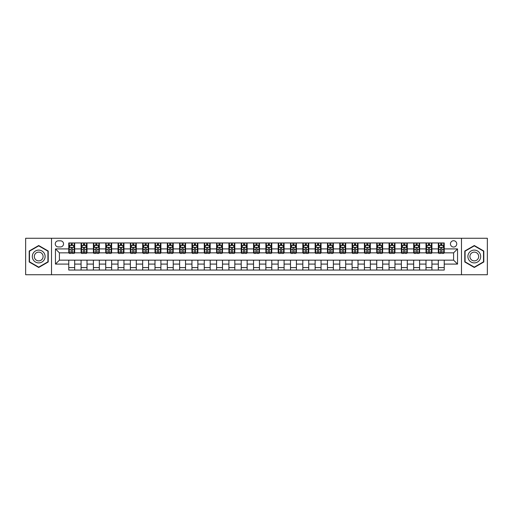 <?xml version="1.0" encoding="UTF-8"?>
<svg xmlns="http://www.w3.org/2000/svg" width="513" height="513" viewBox="0 0 513 513"><rect width="100%" height="100%" fill="white"/><g stroke="black" fill="none" stroke-linecap="round" stroke-linejoin="round"><path stroke-width="0.77" d="M453.595 240.732A3.155 3.155 0 0 0 450.446 243.887A3.155 3.155 0 0 0 453.595 247.042A3.155 3.155 0 0 0 456.75 243.887A3.155 3.155 0 0 0 453.595 240.732M461.482 274.731L487.35 274.731L487.35 238.269L461.482 238.269L461.482 274.731L51.518 274.731L51.518 238.269L25.65 238.269L25.65 274.731L51.518 274.731M58.322 246.939L60.489 246.939A3.052 3.052 0 0 0 63.541 243.887A3.052 3.052 0 0 0 60.489 240.828L58.322 240.828A3.052 3.052 0 0 0 55.263 243.887A3.052 3.052 0 0 0 58.322 246.939M461.482 238.269L51.518 238.269M68.768 264.086L55.462 264.086L55.462 248.914L68.768 248.914L68.768 252.851L59.405 252.851L59.405 260.149L68.768 260.149L68.768 270.05L444.232 270.05L444.232 260.149L453.595 260.149L453.595 252.851L444.232 252.851L444.232 248.914L457.538 248.914L457.538 264.086L444.232 264.086M444.232 248.914L444.232 242.95L68.768 242.95L68.768 248.914M438.32 242.95L438.32 252.851L438.814 252.851M440.686 252.851L441.873 252.851M443.745 252.851L444.232 252.851M438.32 252.851L431.427 252.851M426.002 242.95L426.002 252.851L426.495 252.851M428.368 252.851L429.554 252.851M426.002 252.851L419.108 252.851M413.683 242.95L413.683 252.851L414.177 252.851M416.049 252.851L417.236 252.851M413.683 252.851L406.783 252.851M401.365 242.95L401.365 252.851L401.859 252.851M403.731 252.851L404.917 252.851M401.365 252.851L394.465 252.851M389.046 242.95L389.046 252.851L389.54 252.851M391.413 252.851L392.592 252.851M389.046 252.851L382.147 252.851M376.728 242.95L376.728 252.851L377.222 252.851M379.094 252.851L380.274 252.851M376.728 252.851L369.828 252.851M364.41 242.95L364.41 252.851L364.903 252.851M366.776 252.851L367.956 252.851M364.41 252.851L357.51 252.851M352.091 242.95L352.091 252.851L352.585 252.851M354.457 252.851L355.637 252.851M352.091 252.851L345.191 252.851M339.773 242.95L339.773 252.851L340.266 252.851M342.139 252.851L343.319 252.851M339.773 252.851L332.873 252.851M327.454 242.95L327.454 252.851L327.948 252.851M329.821 252.851L331 252.851M327.454 252.851L320.554 252.851M315.136 242.95L315.136 252.851L315.63 252.851M317.502 252.851L318.682 252.851M315.136 252.851L308.236 252.851M302.817 242.95L302.817 252.851L303.311 252.851M305.184 252.851L306.364 252.851M302.817 252.851L295.918 252.851M290.499 242.95L290.499 252.851L290.993 252.851M292.865 252.851L294.045 252.851M290.499 252.851L283.599 252.851M278.181 242.95L278.181 252.851L278.674 252.851M280.547 252.851L281.727 252.851M278.181 252.851L271.281 252.851M265.862 242.95L265.862 252.851L266.356 252.851M268.228 252.851L269.408 252.851M265.862 252.851L258.962 252.851M253.544 242.95L253.544 252.851L254.038 252.851M255.91 252.851L257.09 252.851M253.544 252.851L246.644 252.851M241.225 242.95L241.225 252.851L241.719 252.851M243.592 252.851L244.772 252.851M241.225 252.851L234.326 252.851M228.907 242.95L228.907 252.851L229.401 252.851M231.273 252.851L232.453 252.851M228.907 252.851L222.007 252.851M216.589 242.95L216.589 252.851L217.082 252.851M218.955 252.851L220.135 252.851M216.589 252.851L209.689 252.851M204.27 242.95L204.27 252.851L204.764 252.851M206.636 252.851L207.816 252.851M204.27 252.851L197.37 252.851M191.952 242.95L191.952 252.851L192.446 252.851M194.318 252.851L195.498 252.851M191.952 252.851L185.052 252.851M179.633 242.95L179.633 252.851L180.127 252.851M182 252.851L183.179 252.851M179.633 252.851L172.734 252.851M167.315 242.95L167.315 252.851L167.809 252.851M169.681 252.851L170.861 252.851M167.315 252.851L160.415 252.851M154.997 242.95L154.997 252.851L155.49 252.851M157.363 252.851L158.543 252.851M154.997 252.851L148.097 252.851M142.678 242.95L142.678 252.851L143.172 252.851M145.044 252.851L146.224 252.851M142.678 252.851L135.778 252.851M130.36 242.95L130.36 252.851L130.853 252.851M132.726 252.851L133.906 252.851M130.36 252.851L123.46 252.851M118.041 242.95L118.041 252.851L118.535 252.851M120.408 252.851L121.587 252.851M118.041 252.851L111.141 252.851M105.723 242.95L105.723 252.851L106.217 252.851M108.083 252.851L109.269 252.851M105.723 252.851L98.823 252.851M93.404 242.95L93.404 252.851L93.892 252.851M95.764 252.851L96.951 252.851M93.404 252.851L86.505 252.851M81.086 242.95L81.086 252.851L81.573 252.851M83.446 252.851L84.632 252.851M81.086 252.851L74.186 252.851M68.768 252.851L69.255 252.851M71.127 252.851L72.314 252.851M68.768 260.149L74.68 260.149L74.68 270.05M444.232 260.149L74.68 260.149M74.68 242.95L74.68 252.851M68.768 245.413L69.255 245.413M71.127 245.413L72.314 245.413M74.186 245.413L74.68 245.413M68.768 267.587L74.68 267.587M81.086 260.149L81.086 270.05M86.998 242.95L86.998 252.851M81.086 245.413L81.573 245.413M83.446 245.413L84.632 245.413M86.505 245.413L86.998 245.413M86.998 260.149L86.998 270.05M81.086 267.587L86.998 267.587M93.404 260.149L93.404 270.05M99.317 260.149L99.317 270.05M93.404 267.587L99.317 267.587M99.317 242.95L99.317 252.851M93.404 245.413L93.892 245.413M95.764 245.413L96.951 245.413M98.823 245.413L99.317 245.413M105.723 260.149L105.723 270.05M111.635 260.149L111.635 270.05M105.723 267.587L111.635 267.587M111.635 242.95L111.635 252.851M105.723 245.413L106.217 245.413M108.083 245.413L109.269 245.413M111.141 245.413L111.635 245.413M118.041 260.149L118.041 270.05M123.954 260.149L123.954 270.05M118.041 267.587L123.954 267.587M123.954 242.95L123.954 252.851M118.041 245.413L118.535 245.413M120.408 245.413L121.587 245.413M123.46 245.413L123.954 245.413M130.36 260.149L130.36 270.05M136.272 260.149L136.272 270.05M130.36 267.587L136.272 267.587M136.272 242.95L136.272 252.851M130.36 245.413L130.853 245.413M132.726 245.413L133.906 245.413M135.778 245.413L136.272 245.413M142.678 260.149L142.678 270.05M148.59 260.149L148.59 270.05M142.678 267.587L148.59 267.587M148.59 242.95L148.59 252.851M142.678 245.413L143.172 245.413M145.044 245.413L146.224 245.413M148.097 245.413L148.59 245.413M154.997 260.149L154.997 270.05M160.909 260.149L160.909 270.05M154.997 267.587L160.909 267.587M160.909 242.95L160.909 252.851M154.997 245.413L155.49 245.413M157.363 245.413L158.543 245.413M160.415 245.413L160.909 245.413M167.315 260.149L167.315 270.05M173.227 260.149L173.227 270.05M167.315 267.587L173.227 267.587M173.227 242.95L173.227 252.851M167.315 245.413L167.809 245.413M169.681 245.413L170.861 245.413M172.734 245.413L173.227 245.413M179.633 260.149L179.633 270.05M185.546 260.149L185.546 270.05M179.633 267.587L185.546 267.587M185.546 242.95L185.546 252.851M179.633 245.413L180.127 245.413M182 245.413L183.179 245.413M185.052 245.413L185.546 245.413M191.952 260.149L191.952 270.05M197.864 260.149L197.864 270.05M191.952 267.587L197.864 267.587M197.864 242.95L197.864 252.851M191.952 245.413L192.446 245.413M194.318 245.413L195.498 245.413M197.37 245.413L197.864 245.413M204.27 260.149L204.27 270.05M210.183 260.149L210.183 270.05M204.27 267.587L210.183 267.587M210.183 242.95L210.183 252.851M204.27 245.413L204.764 245.413M206.636 245.413L207.816 245.413M209.689 245.413L210.183 245.413M216.589 260.149L216.589 270.05M222.501 260.149L222.501 270.05M216.589 267.587L222.501 267.587M222.501 242.95L222.501 252.851M216.589 245.413L217.082 245.413M218.955 245.413L220.135 245.413M222.007 245.413L222.501 245.413M228.907 260.149L228.907 270.05M234.819 260.149L234.819 270.05M228.907 267.587L234.819 267.587M234.819 242.95L234.819 252.851M228.907 245.413L229.401 245.413M231.273 245.413L232.453 245.413M234.326 245.413L234.819 245.413M241.225 260.149L241.225 270.05M247.138 260.149L247.138 270.05M241.225 267.587L247.138 267.587M247.138 242.95L247.138 252.851M241.225 245.413L241.719 245.413M243.592 245.413L244.772 245.413M246.644 245.413L247.138 245.413M253.544 260.149L253.544 270.05M259.456 260.149L259.456 270.05M253.544 267.587L259.456 267.587M259.456 242.95L259.456 252.851M253.544 245.413L254.038 245.413M255.91 245.413L257.09 245.413M258.962 245.413L259.456 245.413M265.862 260.149L265.862 270.05M271.775 260.149L271.775 270.05M265.862 267.587L271.775 267.587M271.775 242.95L271.775 252.851M265.862 245.413L266.356 245.413M268.228 245.413L269.408 245.413M271.281 245.413L271.775 245.413M278.181 260.149L278.181 270.05M284.093 260.149L284.093 270.05M278.181 267.587L284.093 267.587M284.093 242.95L284.093 252.851M278.181 245.413L278.674 245.413M280.547 245.413L281.727 245.413M283.599 245.413L284.093 245.413M290.499 260.149L290.499 270.05M296.411 260.149L296.411 270.05M290.499 267.587L296.411 267.587M296.411 242.95L296.411 252.851M290.499 245.413L290.993 245.413M292.865 245.413L294.045 245.413M295.918 245.413L296.411 245.413M302.817 260.149L302.817 270.05M308.73 260.149L308.73 270.05M302.817 267.587L308.73 267.587M308.73 242.95L308.73 252.851M302.817 245.413L303.311 245.413M305.184 245.413L306.364 245.413M308.236 245.413L308.73 245.413M315.136 260.149L315.136 270.05M321.048 260.149L321.048 270.05M315.136 267.587L321.048 267.587M321.048 242.95L321.048 252.851M315.136 245.413L315.63 245.413M317.502 245.413L318.682 245.413M320.554 245.413L321.048 245.413M327.454 260.149L327.454 270.05M333.367 260.149L333.367 270.05M327.454 267.587L333.367 267.587M333.367 242.95L333.367 252.851M327.454 245.413L327.948 245.413M329.821 245.413L331 245.413M332.873 245.413L333.367 245.413M339.773 260.149L339.773 270.05M345.685 260.149L345.685 270.05M339.773 267.587L345.685 267.587M345.685 242.95L345.685 252.851M339.773 245.413L340.266 245.413M342.139 245.413L343.319 245.413M345.191 245.413L345.685 245.413M352.091 260.149L352.091 270.05M358.003 260.149L358.003 270.05M352.091 267.587L358.003 267.587M358.003 242.95L358.003 252.851M352.091 245.413L352.585 245.413M354.457 245.413L355.637 245.413M357.51 245.413L358.003 245.413M364.41 260.149L364.41 270.05M370.322 260.149L370.322 270.05M364.41 267.587L370.322 267.587M370.322 242.95L370.322 252.851M364.41 245.413L364.903 245.413M366.776 245.413L367.956 245.413M369.828 245.413L370.322 245.413M376.728 260.149L376.728 270.05M382.64 260.149L382.64 270.05M376.728 267.587L382.64 267.587M382.64 242.95L382.64 252.851M376.728 245.413L377.222 245.413M379.094 245.413L380.274 245.413M382.147 245.413L382.64 245.413M389.046 260.149L389.046 270.05M394.959 260.149L394.959 270.05M389.046 267.587L394.959 267.587M394.959 242.95L394.959 252.851M389.046 245.413L389.54 245.413M391.413 245.413L392.592 245.413M394.465 245.413L394.959 245.413M401.365 260.149L401.365 270.05M407.277 260.149L407.277 270.05M401.365 267.587L407.277 267.587M407.277 242.95L407.277 252.851M401.365 245.413L401.859 245.413M403.731 245.413L404.917 245.413M406.783 245.413L407.277 245.413M413.683 260.149L413.683 270.05M419.596 260.149L419.596 270.05M413.683 267.587L419.596 267.587M419.596 242.95L419.596 252.851M413.683 245.413L414.177 245.413M416.049 245.413L417.236 245.413M419.108 245.413L419.596 245.413M426.002 260.149L426.002 270.05M431.914 260.149L431.914 270.05M426.002 267.587L431.914 267.587M431.914 242.95L431.914 252.851M426.002 245.413L426.495 245.413M428.368 245.413L429.554 245.413M431.427 245.413L431.914 245.413M438.32 260.149L438.32 270.05M438.32 267.587L444.232 267.587M438.32 245.413L438.814 245.413M440.686 245.413L441.873 245.413M443.745 245.413L444.232 245.413M59.405 252.851L55.462 248.914M59.405 260.149L55.462 264.086M457.538 248.914L453.595 252.851M457.538 264.086L453.595 260.149M38.706 267.478L48.216 261.989L48.216 251.011L38.706 245.522L29.196 251.011L29.196 261.989L38.706 267.478M483.804 251.011L474.294 245.522L464.784 251.011L464.784 261.989L474.294 267.478L483.804 261.989L483.804 251.011M72.314 244.233L71.127 244.233M74.186 252.21L72.314 252.21L72.314 253.448L74.186 253.448L74.186 247.433L73.199 245.464L70.243 245.464L69.255 247.433L69.255 253.448L71.127 253.448L71.127 252.21L69.255 252.21M69.255 247.433L69.255 242.95M74.186 247.433L74.186 242.95M71.127 245.464L71.127 242.95M72.314 242.95L72.314 245.464M72.314 252.21L72.314 248.17C71.916 247.413 71.525 247.413 71.127 248.17L71.127 252.21M84.632 244.233L83.446 244.233M86.505 252.21L84.632 252.21L84.632 253.448L86.505 253.448L86.505 247.433L85.517 245.464L82.561 245.464L81.573 247.433L81.573 253.448L83.446 253.448L83.446 252.21L81.573 252.21M81.573 247.433L81.573 242.95M86.505 247.433L86.505 242.95M83.446 245.464L83.446 242.95M84.632 242.95L84.632 245.464M84.632 252.21L84.632 248.17C84.235 247.413 83.843 247.413 83.446 248.17L83.446 252.21M96.951 244.233L95.764 244.233M98.823 252.21L96.951 252.21L96.951 253.448L98.823 253.448L98.823 247.433L97.836 245.464L94.879 245.464L93.892 247.433L93.892 253.448L95.764 253.448L95.764 252.21L93.892 252.21M93.892 247.433L93.892 242.95M98.823 247.433L98.823 242.95M95.764 245.464L95.764 242.95M96.951 242.95L96.951 245.464M96.951 252.21L96.951 248.17C96.559 247.413 96.162 247.413 95.764 248.17L95.764 252.21M109.269 244.233L108.083 244.233M111.141 252.21L109.269 252.21L109.269 253.448L111.141 253.448L111.141 247.433L110.154 245.464L107.198 245.464L106.217 247.433L106.217 253.448L108.083 253.448L108.083 252.21L106.217 252.21M106.217 247.433L106.217 242.95M111.141 247.433L111.141 242.95M108.083 245.464L108.083 242.95M109.269 242.95L109.269 245.464M109.269 252.21L109.269 248.17C108.878 247.413 108.48 247.413 108.083 248.17L108.083 252.21M121.587 244.233L120.408 244.233M123.46 252.21L121.587 252.21L121.587 253.448L123.46 253.448L123.46 247.433L122.472 245.464L119.516 245.464L118.535 247.433L118.535 253.448L120.408 253.448L120.408 252.21L118.535 252.21M118.535 247.433L118.535 242.95M123.46 247.433L123.46 242.95M120.408 245.464L120.408 242.95M121.587 242.95L121.587 245.464M121.587 252.21L121.587 248.17C121.196 247.413 120.799 247.413 120.408 248.17L120.408 252.21M44.253 253.3A6.406 6.406 0 0 0 35.506 250.953A6.406 6.406 0 0 0 33.159 259.7A6.406 6.406 0 0 0 41.912 262.047A6.406 6.406 0 0 0 44.253 253.3M42.508 254.307A4.386 4.386 0 0 0 36.513 252.704A4.386 4.386 0 0 0 34.91 258.693A4.386 4.386 0 0 0 40.899 260.296A4.386 4.386 0 0 0 42.508 254.307M38.706 267.138L29.491 261.822L29.491 251.178L38.706 245.862L47.921 251.178L47.921 261.822L38.706 267.138M474.294 262.906A6.406 6.406 0 0 0 480.7 256.5A6.406 6.406 0 0 0 474.294 250.094A6.406 6.406 0 0 0 467.888 256.5A6.406 6.406 0 0 0 474.294 262.906M474.294 260.886A4.386 4.386 0 0 0 478.68 256.5A4.386 4.386 0 0 0 474.294 252.114A4.386 4.386 0 0 0 469.908 256.5A4.386 4.386 0 0 0 474.294 260.886M465.079 251.178L474.294 245.862L483.509 251.178L483.509 261.822L474.294 267.138L465.079 261.822L465.079 251.178M133.906 244.233L132.726 244.233M135.778 252.21L133.906 252.21L133.906 253.448L135.778 253.448L135.778 247.433L134.791 245.464L131.835 245.464L130.853 247.433L130.853 253.448L132.726 253.448L132.726 252.21L130.853 252.21M130.853 247.433L130.853 242.95M135.778 247.433L135.778 242.95M132.726 245.464L132.726 242.95M133.906 242.95L133.906 245.464M133.906 252.21L133.906 248.17C133.515 247.413 133.117 247.413 132.726 248.17L132.726 252.21M146.224 244.233L145.044 244.233M148.097 252.21L146.224 252.21L146.224 253.448L148.097 253.448L148.097 247.433L147.109 245.464L144.153 245.464L143.172 247.433L143.172 253.448L145.044 253.448L145.044 252.21L143.172 252.21M143.172 247.433L143.172 242.95M148.097 247.433L148.097 242.95M145.044 245.464L145.044 242.95M146.224 242.95L146.224 245.464M146.224 252.21L146.224 248.17C145.833 247.413 145.435 247.413 145.044 248.17L145.044 252.21M158.543 244.233L157.363 244.233M160.415 252.21L158.543 252.21L158.543 253.448L160.415 253.448L160.415 247.433L159.428 245.464L156.471 245.464L155.49 247.433L155.49 253.448L157.363 253.448L157.363 252.21L155.49 252.21M155.49 247.433L155.49 242.95M160.415 247.433L160.415 242.95M157.363 245.464L157.363 242.95M158.543 242.95L158.543 245.464M158.543 252.21L158.543 248.17C158.151 247.413 157.754 247.413 157.363 248.17L157.363 252.21M170.861 244.233L169.681 244.233M172.734 252.21L170.861 252.21L170.861 253.448L172.734 253.448L172.734 247.433L171.746 245.464L168.79 245.464L167.809 247.433L167.809 253.448L169.681 253.448L169.681 252.21L167.809 252.21M167.809 247.433L167.809 242.95M172.734 247.433L172.734 242.95M169.681 245.464L169.681 242.95M170.861 242.95L170.861 245.464M170.861 252.21L170.861 248.17C170.47 247.413 170.072 247.413 169.681 248.17L169.681 252.21M183.179 244.233L182 244.233M185.052 252.21L183.179 252.21L183.179 253.448L185.052 253.448L185.052 247.433L184.064 245.464L181.108 245.464L180.127 247.433L180.127 253.448L182 253.448L182 252.21L180.127 252.21M180.127 247.433L180.127 242.95M185.052 247.433L185.052 242.95M182 245.464L182 242.95M183.179 242.95L183.179 245.464M183.179 252.21L183.179 248.17C182.788 247.413 182.391 247.413 182 248.17L182 252.21M195.498 244.233L194.318 244.233M197.37 252.21L195.498 252.21L195.498 253.448L197.37 253.448L197.37 247.433L196.383 245.464L193.427 245.464L192.446 247.433L192.446 253.448L194.318 253.448L194.318 252.21L192.446 252.21M192.446 247.433L192.446 242.95M197.37 247.433L197.37 242.95M194.318 245.464L194.318 242.95M195.498 242.95L195.498 245.464M195.498 252.21L195.498 248.17C195.107 247.413 194.709 247.413 194.318 248.17L194.318 252.21M207.816 244.233L206.636 244.233M209.689 252.21L207.816 252.21L207.816 253.448L209.689 253.448L209.689 247.433L208.701 245.464L205.745 245.464L204.764 247.433L204.764 253.448L206.636 253.448L206.636 252.21L204.764 252.21M204.764 247.433L204.764 242.95M209.689 247.433L209.689 242.95M206.636 245.464L206.636 242.95M207.816 242.95L207.816 245.464M207.816 252.21L207.816 248.17C207.425 247.413 207.028 247.413 206.636 248.17L206.636 252.21M220.135 244.233L218.955 244.233M222.007 252.21L220.135 252.21L220.135 253.448L222.007 253.448L222.007 247.433L221.02 245.464L218.063 245.464L217.082 247.433L217.082 253.448L218.955 253.448L218.955 252.21L217.082 252.21M217.082 247.433L217.082 242.95M222.007 247.433L222.007 242.95M218.955 245.464L218.955 242.95M220.135 242.95L220.135 245.464M220.135 252.21L220.135 248.17C219.744 247.413 219.346 247.413 218.955 248.17L218.955 252.21M232.453 244.233L231.273 244.233M234.326 252.21L232.453 252.21L232.453 253.448L234.326 253.448L234.326 247.433L233.338 245.464L230.382 245.464L229.401 247.433L229.401 253.448L231.273 253.448L231.273 252.21L229.401 252.21M229.401 247.433L229.401 242.95M234.326 247.433L234.326 242.95M231.273 245.464L231.273 242.95M232.453 242.95L232.453 245.464M232.453 252.21L232.453 248.17C232.062 247.413 231.664 247.413 231.273 248.17L231.273 252.21M244.772 244.233L243.592 244.233M246.644 252.21L244.772 252.21L244.772 253.448L246.644 253.448L246.644 247.433L245.656 245.464L242.7 245.464L241.719 247.433L241.719 253.448L243.592 253.448L243.592 252.21L241.719 252.21M241.719 247.433L241.719 242.95M246.644 247.433L246.644 242.95M243.592 245.464L243.592 242.95M244.772 242.95L244.772 245.464M244.772 252.21L244.772 248.17C244.38 247.413 243.983 247.413 243.592 248.17L243.592 252.21M257.09 244.233L255.91 244.233M258.962 252.21L257.09 252.21L257.09 253.448L258.962 253.448L258.962 247.433L257.981 245.464L255.019 245.464L254.038 247.433L254.038 253.448L255.91 253.448L255.91 252.21L254.038 252.21M254.038 247.433L254.038 242.95M258.962 247.433L258.962 242.95M255.91 245.464L255.91 242.95M257.09 242.95L257.09 245.464M257.09 252.21L257.09 248.17C256.699 247.413 256.301 247.413 255.91 248.17L255.91 252.21M269.408 244.233L268.228 244.233M271.281 252.21L269.408 252.21L269.408 253.448L271.281 253.448L271.281 247.433L270.3 245.464L267.344 245.464L266.356 247.433L266.356 253.448L268.228 253.448L268.228 252.21L266.356 252.21M266.356 247.433L266.356 242.95M271.281 247.433L271.281 242.95M268.228 245.464L268.228 242.95M269.408 242.95L269.408 245.464M269.408 252.21L269.408 248.17C269.017 247.413 268.62 247.413 268.228 248.17L268.228 252.21M281.727 244.233L280.547 244.233M283.599 252.21L281.727 252.21L281.727 253.448L283.599 253.448L283.599 247.433L282.618 245.464L279.662 245.464L278.674 247.433L278.674 253.448L280.547 253.448L280.547 252.21L278.674 252.21M278.674 247.433L278.674 242.95M283.599 247.433L283.599 242.95M280.547 245.464L280.547 242.95M281.727 242.95L281.727 245.464M281.727 252.21L281.727 248.17C281.336 247.413 280.938 247.413 280.547 248.17L280.547 252.21M294.045 244.233L292.865 244.233M295.918 252.21L294.045 252.21L294.045 253.448L295.918 253.448L295.918 247.433L294.937 245.464L291.98 245.464L290.993 247.433L290.993 253.448L292.865 253.448L292.865 252.21L290.993 252.21M290.993 247.433L290.993 242.95M295.918 247.433L295.918 242.95M292.865 245.464L292.865 242.95M294.045 242.95L294.045 245.464M294.045 252.21L294.045 248.17C293.654 247.413 293.256 247.413 292.865 248.17L292.865 252.21M306.364 244.233L305.184 244.233M308.236 252.21L306.364 252.21L306.364 253.448L308.236 253.448L308.236 247.433L307.255 245.464L304.299 245.464L303.311 247.433L303.311 253.448L305.184 253.448L305.184 252.21L303.311 252.21M303.311 247.433L303.311 242.95M308.236 247.433L308.236 242.95M305.184 245.464L305.184 242.95M306.364 242.95L306.364 245.464M306.364 252.21L306.364 248.17C305.972 247.413 305.575 247.413 305.184 248.17L305.184 252.21M318.682 244.233L317.502 244.233M320.554 252.21L318.682 252.21L318.682 253.448L320.554 253.448L320.554 247.433L319.573 245.464L316.617 245.464L315.63 247.433L315.63 253.448L317.502 253.448L317.502 252.21L315.63 252.21M315.63 247.433L315.63 242.95M320.554 247.433L320.554 242.95M317.502 245.464L317.502 242.95M318.682 242.95L318.682 245.464M318.682 252.21L318.682 248.17C318.291 247.413 317.893 247.413 317.502 248.17L317.502 252.21M331 244.233L329.821 244.233M332.873 252.21L331 252.21L331 253.448L332.873 253.448L332.873 247.433L331.892 245.464L328.936 245.464L327.948 247.433L327.948 253.448L329.821 253.448L329.821 252.21L327.948 252.21M327.948 247.433L327.948 242.95M332.873 247.433L332.873 242.95M329.821 245.464L329.821 242.95M331 242.95L331 245.464M331 252.21L331 248.17C330.609 247.413 330.212 247.413 329.821 248.17L329.821 252.21M343.319 244.233L342.139 244.233M345.191 252.21L343.319 252.21L343.319 253.448L345.191 253.448L345.191 247.433L344.21 245.464L341.254 245.464L340.266 247.433L340.266 253.448L342.139 253.448L342.139 252.21L340.266 252.21M340.266 247.433L340.266 242.95M345.191 247.433L345.191 242.95M342.139 245.464L342.139 242.95M343.319 242.95L343.319 245.464M343.319 252.21L343.319 248.17C342.928 247.413 342.537 247.413 342.139 248.17L342.139 252.21M355.637 244.233L354.457 244.233M357.51 252.21L355.637 252.21L355.637 253.448L357.51 253.448L357.51 247.433L356.529 245.464L353.572 245.464L352.585 247.433L352.585 253.448L354.457 253.448L354.457 252.21L352.585 252.21M352.585 247.433L352.585 242.95M357.51 247.433L357.51 242.95M354.457 245.464L354.457 242.95M355.637 242.95L355.637 245.464M355.637 252.21L355.637 248.17C355.246 247.413 354.855 247.413 354.457 248.17L354.457 252.21M367.956 244.233L366.776 244.233M369.828 252.21L367.956 252.21L367.956 253.448L369.828 253.448L369.828 247.433L368.847 245.464L365.891 245.464L364.903 247.433L364.903 253.448L366.776 253.448L366.776 252.21L364.903 252.21M364.903 247.433L364.903 242.95M369.828 247.433L369.828 242.95M366.776 245.464L366.776 242.95M367.956 242.95L367.956 245.464M367.956 252.21L367.956 248.17C367.565 247.413 367.173 247.413 366.776 248.17L366.776 252.21M380.274 244.233L379.094 244.233M382.147 252.21L380.274 252.21L380.274 253.448L382.147 253.448L382.147 247.433L381.165 245.464L378.209 245.464L377.222 247.433L377.222 253.448L379.094 253.448L379.094 252.21L377.222 252.21M377.222 247.433L377.222 242.95M382.147 247.433L382.147 242.95M379.094 245.464L379.094 242.95M380.274 242.95L380.274 245.464M380.274 252.21L380.274 248.17C379.883 247.413 379.492 247.413 379.094 248.17L379.094 252.21M392.592 244.233L391.413 244.233M394.465 252.21L392.592 252.21L392.592 253.448L394.465 253.448L394.465 247.433L393.484 245.464L390.528 245.464L389.54 247.433L389.54 253.448L391.413 253.448L391.413 252.21L389.54 252.21M389.54 247.433L389.54 242.95M394.465 247.433L394.465 242.95M391.413 245.464L391.413 242.95M392.592 242.95L392.592 245.464M392.592 252.21L392.592 248.17C392.201 247.413 391.81 247.413 391.413 248.17L391.413 252.21M404.917 244.233L403.731 244.233M406.783 252.21L404.917 252.21L404.917 253.448L406.783 253.448L406.783 247.433L405.802 245.464L402.846 245.464L401.859 247.433L401.859 253.448L403.731 253.448L403.731 252.21L401.859 252.21M401.859 247.433L401.859 242.95M406.783 247.433L406.783 242.95M403.731 245.464L403.731 242.95M404.917 242.95L404.917 245.464M404.917 252.21L404.917 248.17C404.52 247.413 404.129 247.413 403.731 248.17L403.731 252.21M417.236 244.233L416.049 244.233M419.108 252.21L417.236 252.21L417.236 253.448L419.108 253.448L419.108 247.433L418.121 245.464L415.164 245.464L414.177 247.433L414.177 253.448L416.049 253.448L416.049 252.21L414.177 252.21M414.177 247.433L414.177 242.95M419.108 247.433L419.108 242.95M416.049 245.464L416.049 242.95M417.236 242.95L417.236 245.464M417.236 252.21L417.236 248.17C416.838 247.413 416.447 247.413 416.049 248.17L416.049 252.21M429.554 244.233L428.368 244.233M431.427 252.21L429.554 252.21L429.554 253.448L431.427 253.448L431.427 247.433L430.439 245.464L427.483 245.464L426.495 247.433L426.495 253.448L428.368 253.448L428.368 252.21L426.495 252.21M426.495 247.433L426.495 242.95M431.427 247.433L431.427 242.95M428.368 245.464L428.368 242.95M429.554 242.95L429.554 245.464M429.554 252.21L429.554 248.17C429.157 247.413 428.765 247.413 428.368 248.17L428.368 252.21M441.873 244.233L440.686 244.233M443.745 252.21L441.873 252.21L441.873 253.448L443.745 253.448L443.745 247.433L442.757 245.464L439.801 245.464L438.814 247.433L438.814 253.448L440.686 253.448L440.686 252.21L438.814 252.21M438.814 247.433L438.814 242.95M443.745 247.433L443.745 242.95M440.686 245.464L440.686 242.95M441.873 242.95L441.873 245.464M441.873 252.21L441.873 248.17C441.475 247.413 441.084 247.413 440.686 248.17L440.686 252.21M81.086 264.086L74.68 264.086M81.086 248.914L74.68 248.914M93.404 248.914L86.998 248.914M93.404 264.086L86.998 264.086M105.723 248.914L99.317 248.914M105.723 264.086L99.317 264.086M118.041 248.914L111.635 248.914M118.041 264.086L111.635 264.086M130.36 248.914L123.954 248.914M130.36 264.086L123.954 264.086M142.678 248.914L136.272 248.914M142.678 264.086L136.272 264.086M154.997 248.914L148.59 248.914M154.997 264.086L148.59 264.086M167.315 248.914L160.909 248.914M167.315 264.086L160.909 264.086M179.633 248.914L173.227 248.914M179.633 264.086L173.227 264.086M191.952 248.914L185.546 248.914M191.952 264.086L185.546 264.086M204.27 248.914L197.864 248.914M204.27 264.086L197.864 264.086M216.589 248.914L210.183 248.914M216.589 264.086L210.183 264.086M228.907 248.914L222.501 248.914M228.907 264.086L222.501 264.086M241.225 248.914L234.819 248.914M241.225 264.086L234.819 264.086M253.544 248.914L247.138 248.914M253.544 264.086L247.138 264.086M265.862 248.914L259.456 248.914M265.862 264.086L259.456 264.086M278.181 248.914L271.775 248.914M278.181 264.086L271.775 264.086M290.499 248.914L284.093 248.914M290.499 264.086L284.093 264.086M302.817 248.914L296.411 248.914M302.817 264.086L296.411 264.086M315.136 248.914L308.73 248.914M315.136 264.086L308.73 264.086M327.454 248.914L321.048 248.914M327.454 264.086L321.048 264.086M339.773 248.914L333.367 248.914M339.773 264.086L333.367 264.086M352.091 248.914L345.685 248.914M352.091 264.086L345.685 264.086M364.41 248.914L358.003 248.914M364.41 264.086L358.003 264.086M376.728 248.914L370.322 248.914M376.728 264.086L370.322 264.086M389.046 248.914L382.64 248.914M389.046 264.086L382.64 264.086M401.365 248.914L394.959 248.914M401.365 264.086L394.959 264.086M413.683 248.914L407.277 248.914M413.683 264.086L407.277 264.086M426.002 248.914L419.596 248.914M426.002 264.086L419.596 264.086M438.32 248.914L431.914 248.914M438.32 264.086L431.914 264.086M74.161 247.381L69.281 247.381M69.255 245.58L70.185 245.58M73.256 245.58L74.186 245.58M71.127 249.568L69.255 249.568M74.186 249.568L72.314 249.568M72.314 244.855L71.127 244.855M86.479 247.381L81.599 247.381M81.573 245.58L82.503 245.58M85.575 245.58L86.505 245.58M83.446 249.568L81.573 249.568M86.505 249.568L84.632 249.568M84.632 244.855L83.446 244.855M98.797 247.381L93.917 247.381M93.892 245.58L94.822 245.58M97.893 245.58L98.823 245.58M95.764 249.568L93.892 249.568M98.823 249.568L96.951 249.568M96.951 244.855L95.764 244.855M111.116 247.381L106.236 247.381M106.217 245.58L107.14 245.58M110.212 245.58L111.141 245.58M108.083 249.568L106.217 249.568M111.141 249.568L109.269 249.568M109.269 244.855L108.083 244.855M123.434 247.381L118.554 247.381M118.535 245.58L119.458 245.58M122.53 245.58L123.46 245.58M120.408 249.568L118.535 249.568M123.46 249.568L121.587 249.568M121.587 244.855L120.408 244.855M135.753 247.381L130.873 247.381M130.853 245.58L131.777 245.58M134.848 245.58L135.778 245.58M132.726 249.568L130.853 249.568M135.778 249.568L133.906 249.568M133.906 244.855L132.726 244.855M148.071 247.381L143.191 247.381M143.172 245.58L144.095 245.58M147.173 245.58L148.097 245.58M145.044 249.568L143.172 249.568M148.097 249.568L146.224 249.568M146.224 244.855L145.044 244.855M160.389 247.381L155.51 247.381M155.49 245.58L156.414 245.58M159.492 245.58L160.415 245.58M157.363 249.568L155.49 249.568M160.415 249.568L158.543 249.568M158.543 244.855L157.363 244.855M172.708 247.381L167.828 247.381M167.809 245.58L168.732 245.58M171.81 245.58L172.734 245.58M169.681 249.568L167.809 249.568M172.734 249.568L170.861 249.568M170.861 244.855L169.681 244.855M185.026 247.381L180.146 247.381M180.127 245.58L181.051 245.58M184.129 245.58L185.052 245.58M182 249.568L180.127 249.568M185.052 249.568L183.179 249.568M183.179 244.855L182 244.855M197.345 247.381L192.471 247.381M192.446 245.58L193.369 245.58M196.447 245.58L197.37 245.58M194.318 249.568L192.446 249.568M197.37 249.568L195.498 249.568M195.498 244.855L194.318 244.855M209.663 247.381L204.79 247.381M204.764 245.58L205.687 245.58M208.765 245.58L209.689 245.58M206.636 249.568L204.764 249.568M209.689 249.568L207.816 249.568M207.816 244.855L206.636 244.855M221.982 247.381L217.108 247.381M217.082 245.58L218.006 245.58M221.084 245.58L222.007 245.58M218.955 249.568L217.082 249.568M222.007 249.568L220.135 249.568M220.135 244.855L218.955 244.855M234.3 247.381L229.426 247.381M229.401 245.58L230.324 245.58M233.402 245.58L234.326 245.58M231.273 249.568L229.401 249.568M234.326 249.568L232.453 249.568M232.453 244.855L231.273 244.855M246.618 247.381L241.745 247.381M241.719 245.58L242.643 245.58M245.721 245.58L246.644 245.58M243.592 249.568L241.719 249.568M246.644 249.568L244.772 249.568M244.772 244.855L243.592 244.855M258.937 247.381L254.063 247.381M254.038 245.58L254.961 245.58M258.039 245.58L258.962 245.58M255.91 249.568L254.038 249.568M258.962 249.568L257.09 249.568M257.09 244.855L255.91 244.855M271.255 247.381L266.382 247.381M266.356 245.58L267.279 245.58M270.357 245.58L271.281 245.58M268.228 249.568L266.356 249.568M271.281 249.568L269.408 249.568M269.408 244.855L268.228 244.855M283.574 247.381L278.7 247.381M278.674 245.58L279.598 245.58M282.676 245.58L283.599 245.58M280.547 249.568L278.674 249.568M283.599 249.568L281.727 249.568M281.727 244.855L280.547 244.855M295.892 247.381L291.018 247.381M290.993 245.58L291.916 245.58M294.994 245.58L295.918 245.58M292.865 249.568L290.993 249.568M295.918 249.568L294.045 249.568M294.045 244.855L292.865 244.855M308.21 247.381L303.337 247.381M303.311 245.58L304.235 245.58M307.313 245.58L308.236 245.58M305.184 249.568L303.311 249.568M308.236 249.568L306.364 249.568M306.364 244.855L305.184 244.855M320.529 247.381L315.655 247.381M315.63 245.58L316.553 245.58M319.631 245.58L320.554 245.58M317.502 249.568L315.63 249.568M320.554 249.568L318.682 249.568M318.682 244.855L317.502 244.855M332.854 247.381L327.974 247.381M327.948 245.58L328.871 245.58M331.949 245.58L332.873 245.58M329.821 249.568L327.948 249.568M332.873 249.568L331 249.568M331 244.855L329.821 244.855M345.172 247.381L340.292 247.381M340.266 245.58L341.19 245.58M344.268 245.58L345.191 245.58M342.139 249.568L340.266 249.568M345.191 249.568L343.319 249.568M343.319 244.855L342.139 244.855M357.49 247.381L352.611 247.381M352.585 245.58L353.508 245.58M356.586 245.58L357.51 245.58M354.457 249.568L352.585 249.568M357.51 249.568L355.637 249.568M355.637 244.855L354.457 244.855M369.809 247.381L364.929 247.381M364.903 245.58L365.827 245.58M368.905 245.58L369.828 245.58M366.776 249.568L364.903 249.568M369.828 249.568L367.956 249.568M367.956 244.855L366.776 244.855M382.127 247.381L377.247 247.381M377.222 245.58L378.152 245.58M381.223 245.58L382.147 245.58M379.094 249.568L377.222 249.568M382.147 249.568L380.274 249.568M380.274 244.855L379.094 244.855M394.446 247.381L389.566 247.381M389.54 245.58L390.47 245.58M393.542 245.58L394.465 245.58M391.413 249.568L389.54 249.568M394.465 249.568L392.592 249.568M392.592 244.855L391.413 244.855M406.764 247.381L401.884 247.381M401.859 245.58L402.788 245.58M405.86 245.58L406.783 245.58M403.731 249.568L401.859 249.568M406.783 249.568L404.917 249.568M404.917 244.855L403.731 244.855M419.083 247.381L414.203 247.381M414.177 245.58L415.107 245.58M418.178 245.58L419.108 245.58M416.049 249.568L414.177 249.568M419.108 249.568L417.236 249.568M417.236 244.855L416.049 244.855M431.401 247.381L426.521 247.381M426.495 245.58L427.425 245.58M430.497 245.58L431.427 245.58M428.368 249.568L426.495 249.568M431.427 249.568L429.554 249.568M429.554 244.855L428.368 244.855M443.719 247.381L438.839 247.381M438.814 245.58L439.744 245.58M442.815 245.58L443.745 245.58M440.686 249.568L438.814 249.568M443.745 249.568L441.873 249.568M441.873 244.855L440.686 244.855"/></g></svg>

